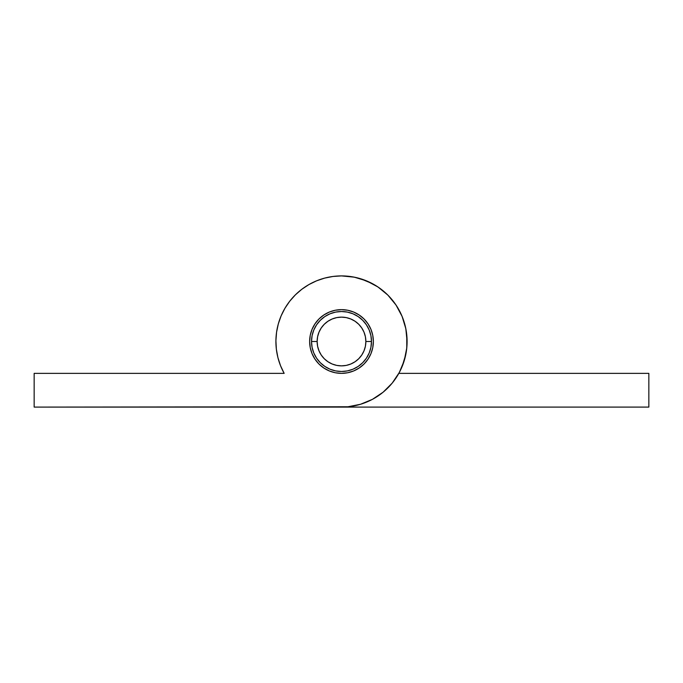 <?xml version="1.0" encoding="UTF-8"?>
<svg xmlns="http://www.w3.org/2000/svg" width="683" height="683" viewBox="0 0 683 683"><rect width="100%" height="100%" fill="white"/><g stroke="black" fill="none" stroke-linecap="round" stroke-linejoin="round"><path stroke-width="1.02" d="M370.912 347.348L371.484 341.5A29.984 29.984 0 0 1 341.5 371.484A29.984 29.984 0 0 1 311.516 341.5A29.984 29.984 0 0 0 341.5 371.484A29.984 29.984 0 0 0 371.484 341.5L365.866 341.5A24.366 24.366 0 0 1 341.5 365.866A24.366 24.366 0 0 1 317.134 341.5L311.516 341.5L317.134 341.5L317.604 346.255L318.995 350.823L321.241 355.032L324.271 358.729L327.968 361.759L332.177 364.005L336.745 365.396L341.5 365.866L346.255 365.396L350.823 364.005L355.032 361.759L358.729 358.729L361.759 355.032L364.005 350.823L365.396 346.255L365.866 341.5L365.396 336.745L364.005 332.177L361.759 327.968L358.729 324.271L355.032 321.241L350.823 318.995L346.255 317.604L341.5 317.134L336.745 317.604L332.177 318.995L327.968 321.241L324.271 324.271L321.241 327.968L318.995 332.177L317.604 336.745L317.134 341.5A24.366 24.366 0 0 1 341.5 317.134A24.366 24.366 0 0 1 365.866 341.5L371.484 341.5A29.984 29.984 0 0 0 341.5 311.516A29.984 29.984 0 0 0 311.516 341.5A29.984 29.984 0 0 1 341.5 311.516A29.984 29.984 0 0 1 371.484 341.5L370.912 347.348L369.204 352.974L366.43 358.157L362.699 362.699L358.157 366.43L352.974 369.204L347.348 370.912L341.5 371.484L335.652 370.912L330.026 369.204L324.843 366.43L320.301 362.699L316.571 358.157L313.796 352.974L312.088 347.348L311.516 341.5L312.088 335.652L313.796 330.026L316.571 324.843L320.301 320.301L324.843 316.571L330.026 313.796L335.652 312.088L341.5 311.516L347.348 312.088L352.974 313.796L358.157 316.571L362.699 320.301L366.43 324.843L369.204 330.026L370.912 335.652L371.484 341.5L370.912 335.652M316.571 358.157L320.301 362.699L324.843 366.43M358.157 366.43L362.699 362.699L366.43 358.157M366.43 324.843L362.699 320.301L358.157 316.571L352.974 313.796M324.843 316.571L320.301 320.301L316.571 324.843M361.759 355.032L358.729 358.729M327.968 361.759L324.271 358.729M321.241 327.968L324.271 324.271M355.032 321.241L358.729 324.271M324.656 278.109L333.005 276.461L341.5 275.906L354.298 277.17L366.6 280.901L377.938 286.962L387.884 295.116L396.038 305.062L402.099 316.4L405.83 328.702L407.094 341.5L406.778 347.929L404.268 360.539L399.35 372.423L392.204 383.112L383.112 392.204L372.423 399.35L360.539 404.268L347.929 406.778L34.15 407.094L34.15 373.362L284.162 373.362L280.517 365.67L277.904 357.568L276.359 349.192L275.915 340.689L276.572 332.203L278.322 323.87L281.131 315.836L284.965 308.238L289.746 301.194L295.406 294.834L301.835 289.259L308.938 284.563L316.588 280.824L324.656 278.109L333.005 276.461L341.5 275.906L349.995 276.461L341.5 275.906A65.594 65.594 0 0 1 407.094 341.5A65.594 65.594 0 0 1 341.5 407.094L648.85 407.094L648.85 373.362L398.838 373.362L402.483 365.67M402.961 364.415L404.797 358.703M405.395 356.347L406.462 350.601M406.641 349.192L407.085 340.689M407.059 339.468L406.581 333.313L407.059 339.468M406.231 330.913L405.053 325.279M404.678 323.87L401.869 315.836L404.678 323.87M401.442 314.863L398.556 309.151L401.442 314.863M397.335 307.077L394.142 302.373L397.335 307.077M393.254 301.194L387.594 294.834M386.996 294.245L381.942 289.857M380.047 288.422L375.334 285.306M374.062 284.563L366.412 280.824M365.951 280.636L359.224 278.348M356.961 277.759L351.438 276.666L356.961 277.759M333.842 276.359L331.562 276.666M326.039 277.759L323.776 278.348M316.955 280.67L316.511 280.85L316.955 280.67M309.604 284.188L307.666 285.306M302.953 288.431L301.058 289.857M296.004 294.245L295.287 294.954M290.181 300.657L288.858 302.373M285.665 307.077L284.444 309.151L285.665 307.077M281.558 314.863L281.037 316.067L281.558 314.863M278.485 323.29L277.947 325.279L278.485 323.29M276.769 330.913L276.419 333.313M275.941 339.468L275.906 341.03L275.941 339.468M276.299 348.671L276.538 350.601M277.605 356.347L278.203 358.703L277.605 356.347M280.039 364.415L280.679 366.054L280.039 364.415M341.5 275.906A65.594 65.594 0 0 0 284.162 373.362L34.15 373.362L34.15 407.094L648.85 407.094L648.85 373.362L398.838 373.362M353.692 312.063L347.715 310.253L341.5 309.638A31.862 31.862 0 0 1 373.362 341.5A31.862 31.862 0 0 1 341.5 373.362L347.715 372.747L353.692 370.937L359.198 367.992L364.03 364.03L367.992 359.198L370.937 353.692L372.747 347.715L373.362 341.5L372.747 335.285L370.937 329.308L367.992 323.802L364.03 318.97L359.198 315.008L353.692 312.063L347.715 310.253L341.5 309.638L335.285 310.253L329.308 312.063L323.802 315.008L318.97 318.97L315.008 323.802L312.063 329.308L310.253 335.285L309.638 341.5L310.253 347.715L312.063 353.692L315.008 359.198L318.97 364.03L323.802 367.992L329.308 370.937L335.285 372.747L341.5 373.362L347.715 372.747L353.692 370.937L359.198 367.992L364.03 364.03L367.992 359.198L370.937 353.692M360.539 278.732L372.423 283.65M396.038 305.062L402.099 316.4L405.83 328.702M406.778 335.071L406.778 347.929M405.83 354.298L402.099 366.6M399.35 372.423L392.204 383.112L387.884 387.884M383.112 392.204L377.938 396.038M372.423 399.35L360.539 404.268M354.298 405.83L347.929 406.778M275.915 340.689L276.572 332.203M278.322 323.87L281.131 315.836L284.965 308.238L289.746 301.194M335.285 310.253L329.308 312.063L323.802 315.008L318.97 318.97M310.253 335.285L309.638 341.5L310.253 347.715M315.008 359.198L318.97 364.03L323.802 367.992L329.308 370.937L335.285 372.747L341.5 373.362A31.862 31.862 0 0 1 309.638 341.5A31.862 31.862 0 0 1 341.5 309.638M372.747 335.285L370.937 329.308L367.992 323.802L364.03 318.97"/></g></svg>
